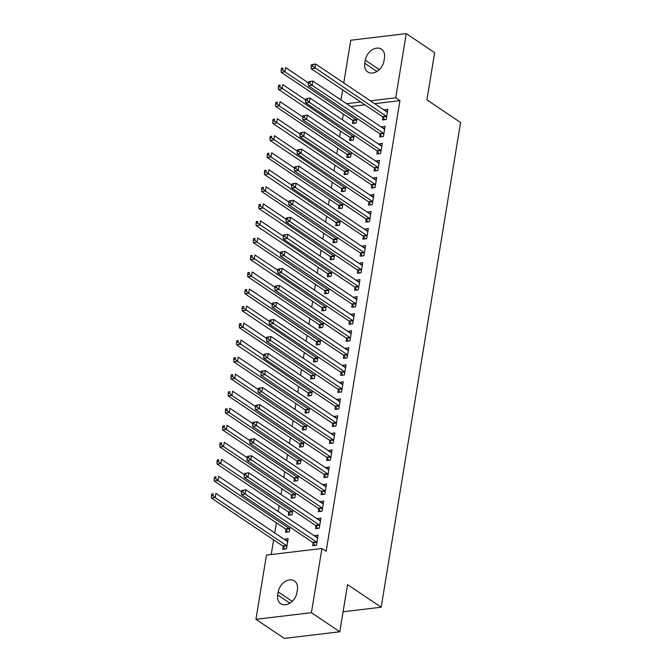 <?xml version="1.0" encoding="UTF-8"?>
<svg xmlns="http://www.w3.org/2000/svg" width="672" height="672" viewBox="0 0 672 672"><rect width="100%" height="100%" fill="white"/><g stroke="black" fill="none" stroke-linecap="round" stroke-linejoin="round"><path stroke-width="1.01" d="M343.333 114.072L342.392 119.818M340.544 131.107L339.604 136.853M337.756 148.134L336.815 153.88M334.967 165.169L334.026 170.915M332.178 182.204L331.237 187.95M329.389 199.231L328.448 204.977M326.6 216.266L325.66 222.012M323.812 233.293L322.871 239.039M321.023 250.328L320.082 256.074M318.234 267.364L317.293 273.109M315.445 284.39L314.504 290.136M312.656 301.426L311.716 307.171M309.868 318.461L308.927 324.198M307.079 335.488L306.138 341.233M304.29 352.523L303.349 358.268M301.501 369.55L300.56 375.295M298.712 386.585L297.772 392.33M295.924 403.62L294.983 409.366M293.135 420.647L292.194 426.392M290.346 437.682L289.405 443.428M287.557 454.709L286.616 460.454M284.768 471.744L283.828 477.49M281.98 488.779L281.039 494.525M279.191 505.806L278.25 511.552M276.402 522.841L274.747 532.938M273.613 539.868L271.211 554.534M340.981 99.96L342.636 89.855M343.77 82.925L350.759 40.228L406.241 33.6L395.732 97.81L370.406 100.834M406.241 33.6L434.641 52.685L426.913 99.868L460.572 122.489L381.192 607.219L347.542 584.598L339.814 631.772L284.332 638.4L255.931 619.315L266.448 555.097L321.93 548.478L311.413 612.688L255.931 619.315M343.09 611.772L381.192 607.219M350.112 137.785L349.658 140.54L353.413 140.095L354.178 135.433M380.108 134.198L379.655 136.962L383.401 136.508L385.073 126.294L381.276 127.05M344.534 171.847L344.081 174.602L347.836 174.157L348.6 169.495M374.531 168.269L374.077 171.024L377.824 170.579L379.495 160.356L375.698 161.112M338.957 205.909L338.503 208.664L342.258 208.219L343.014 203.557M368.945 202.331L368.5 205.086L372.246 204.641L373.918 194.418L370.121 195.174M333.379 239.971L332.926 242.735L336.68 242.281L337.436 237.619M363.367 236.393L362.922 239.148L366.668 238.703L368.34 228.48L364.543 229.236M327.802 274.042L327.348 276.797L331.094 276.352L331.859 271.69M357.79 270.455L357.344 273.218L361.091 272.765L362.762 262.55L358.966 263.306M322.224 308.104L321.77 310.859L325.517 310.414L326.281 305.752M352.212 304.525L351.767 307.28L355.513 306.827L357.185 296.612L353.388 297.368M316.646 342.166L316.193 344.921L319.939 344.476L320.704 339.814M346.634 338.587L346.181 341.342L349.936 340.897L351.607 330.674L347.81 331.43M311.069 376.228L310.615 378.991L314.362 378.538L315.126 373.876M341.057 372.649L340.603 375.404L344.358 374.959L346.03 364.736L342.233 365.492M305.491 410.298L305.038 413.053L308.784 412.608L309.548 407.938M335.479 406.711L335.026 409.466L338.78 409.021L340.452 398.807L336.655 399.554M299.914 444.36L299.46 447.115L303.206 446.67L303.971 442.008M329.902 440.773L329.448 443.537L333.203 443.083L334.874 432.869L331.069 433.625M294.328 478.422L293.882 481.177L297.629 480.732L298.393 476.07M324.324 474.844L323.87 477.599L327.625 477.154L329.297 466.931L325.492 467.687M288.75 512.484L288.305 515.239L292.051 514.794L292.816 510.132M318.746 508.906L318.293 511.661L322.039 511.216L323.719 500.993L319.914 501.749M283.172 546.546L282.727 549.31L286.474 548.856L288.145 538.642L284.348 539.398M313.169 542.968L312.715 545.723L316.462 545.278L318.142 535.055L314.336 535.811M321.93 548.478L326.138 551.3L399.941 100.64L374.615 103.664M364.896 104.824L350.734 106.512M315.958 525.941L315.504 528.696L319.25 528.242L320.93 518.028L317.125 518.784M285.961 529.519L285.516 532.274L289.262 531.829L290.027 527.167M321.535 491.87L321.082 494.626L324.828 494.18L326.508 483.966L322.703 484.714M291.539 495.457L291.094 498.212L294.84 497.767L295.604 493.097M327.113 457.808L326.659 460.564L330.414 460.118L332.086 449.896L328.28 450.652M297.125 461.387L296.671 464.15L300.418 463.697L301.182 459.035M332.69 423.746L332.237 426.502L335.992 426.056L337.663 415.834L333.866 416.59M302.702 427.325L302.249 430.08L305.995 429.635L306.76 424.973M338.268 389.684L337.814 392.44L341.569 391.994L343.241 381.772L339.444 382.528M308.28 393.263L307.826 396.018L311.573 395.573L312.337 390.911M343.846 355.614L343.392 358.378L347.147 357.924L348.818 347.71L345.022 348.466M313.858 359.201L313.404 361.956L317.15 361.511L317.915 356.849M349.423 321.552L348.978 324.307L352.724 323.862L354.396 313.648L350.599 314.395M319.435 325.139L318.982 327.894L322.728 327.44L323.492 322.778M355.001 287.49L354.556 290.245L358.302 289.8L359.974 279.577L356.177 280.333M325.013 291.068L324.559 293.832L328.306 293.378L329.07 288.716M360.578 253.428L360.133 256.183L363.88 255.738L365.551 245.515L361.754 246.271M330.59 257.006L330.137 259.762L333.883 259.316L334.648 254.654M366.156 219.366L365.711 222.121L369.457 221.668L371.129 211.453L367.332 212.209M336.168 222.944L335.714 225.7L339.469 225.254L340.225 220.592M371.742 185.296L371.288 188.051L375.035 187.606L376.706 177.391L372.91 178.139M341.746 188.882L341.292 191.638L345.047 191.192L345.811 186.522M377.32 151.234L376.866 153.989L380.612 153.544L382.284 143.321L378.487 144.077M347.323 154.812L346.87 157.576L350.624 157.122L351.389 152.46M382.897 117.172L382.444 119.927L386.19 119.482L387.862 109.259L384.065 110.015M352.901 120.75L352.447 123.505L356.202 123.06L356.966 118.398M365.282 60.203A11.861 8.652 123.9 0 1 371.792 50.072A11.861 8.652 123.9 0 1 381.494 49.216A11.861 8.652 123.9 0 1 384.476 57.91L383.972 60.976A11.861 8.652 123.9 0 1 377.454 71.106A11.861 8.652 123.9 0 1 367.76 71.963A11.861 8.652 123.9 0 1 364.778 63.269L365.282 60.203L379.294 69.619M360.688 101.993L346.525 103.69M339.814 631.772L311.413 612.688M399.941 100.64L395.732 97.81M296.898 592.712A11.861 8.652 123.9 0 1 290.38 602.843A11.861 8.652 123.9 0 1 280.686 603.7A11.861 8.652 123.9 0 1 277.704 595.006L278.2 591.94A11.861 8.652 123.9 0 1 284.718 581.809A11.861 8.652 123.9 0 1 294.42 580.952A11.861 8.652 123.9 0 1 297.402 589.646L296.898 592.712M317.696 537.734L314.387 535.508M287.708 541.313L284.399 539.087M320.494 520.699L317.176 518.473M323.282 503.672L319.964 501.446M326.071 486.637L322.753 484.411M328.86 469.602L325.542 467.376M331.649 452.575L328.331 450.349M334.438 435.54L331.12 433.314M337.226 418.505L333.917 416.279M340.015 401.478L336.706 399.252M342.804 384.443L339.494 382.217M345.593 367.416L342.283 365.19M348.382 350.381L345.072 348.155M351.17 333.346L347.861 331.12M353.959 316.319L350.65 314.093M356.748 299.284L353.438 297.058M359.537 282.257L356.227 280.031M362.326 265.222L359.016 262.996M365.114 248.186L361.805 245.96M367.903 231.16L364.594 228.934M370.692 214.124L367.382 211.898M373.481 197.098L370.171 194.872M376.27 180.062L372.96 177.836M379.058 163.027L375.749 160.801M381.847 146L378.538 143.774M384.636 128.965L381.326 126.739M387.425 111.93L384.115 109.704M241.702 490.484L241.416 492.181L242.92 492.005L243.197 490.3L241.702 490.484L245.902 489.812L317.1 537.676A1.856 1.075 83.2 0 0 317.52 537.81L317.688 537.818M243.197 490.3L245.902 489.812L245.204 494.071L241.45 494.516L312.656 542.38A1.856 1.075 83.2 0 1 313.026 542.766L314.857 545.471M316.915 542.522L316.781 542.321A1.856 1.075 83.2 0 0 316.403 541.926L245.204 494.071L242.92 492.005M241.416 492.181L241.45 494.516M287.692 541.397L287.524 541.397A1.856 1.075 -96.8 0 1 287.112 541.254L215.905 493.391L215.208 497.65L211.462 498.095L282.668 545.958A1.856 1.075 -96.8 0 1 283.038 546.344L284.861 549.049M212.923 495.583L213.209 493.886L211.705 494.063L211.428 495.768L212.923 495.583L215.208 497.65L286.415 545.513A1.856 1.075 -96.8 0 1 286.784 545.899L286.927 546.101M211.705 494.063L213.209 493.886M211.462 498.095L211.428 495.768M244.49 473.449L244.205 475.154L245.708 474.97L245.986 473.273L244.49 473.449L248.69 472.777L319.889 520.64A1.856 1.075 83.2 0 0 320.309 520.783L320.477 520.783M245.986 473.273L248.69 472.777L247.993 477.036L244.238 477.481L315.445 525.344A1.856 1.075 83.2 0 1 315.815 525.731L317.646 528.436M319.704 525.487L319.57 525.286A1.856 1.075 83.2 0 0 319.192 524.899L247.993 477.036L245.708 474.97M244.205 475.154L244.238 477.481M247.279 456.414L246.994 458.119L248.497 457.943L248.774 456.238L247.279 456.414L251.479 455.742L322.678 503.605A1.856 1.075 83.2 0 0 323.098 503.748L323.266 503.748M248.774 456.238L251.479 455.742L250.782 460.001L247.027 460.454L318.234 508.318A1.856 1.075 83.2 0 1 318.604 508.704L320.435 511.409M322.493 508.46L322.358 508.25A1.856 1.075 83.2 0 0 321.98 507.864L248.497 457.943M246.994 458.119L247.027 460.454M241.5 491.686L218.694 476.356L217.997 480.614L214.25 481.068L285.457 528.923A1.856 1.075 -96.8 0 1 285.827 529.318L287.65 532.022M215.72 478.556L215.998 476.851L214.494 477.028L214.217 478.733L215.72 478.556L217.997 480.614L289.204 528.478A1.856 1.075 -96.8 0 1 289.573 528.864L289.716 529.074M214.494 477.028L215.998 476.851M214.25 481.068L214.217 478.733M244.289 474.659L221.483 459.329L220.786 463.588L217.039 464.033L288.246 511.896A1.856 1.075 -96.8 0 1 288.616 512.282L290.438 514.987M218.509 461.521L218.786 459.816L217.283 460.001L217.006 461.698L218.509 461.521L220.786 463.588L291.992 511.451A1.856 1.075 -96.8 0 1 292.362 511.837L292.505 512.039M217.283 460.001L218.786 459.816M217.039 464.033L217.006 461.698M250.068 439.387L249.791 441.092L251.286 440.908L251.563 439.202L250.068 439.387L254.268 438.715L325.466 486.578A1.856 1.075 83.2 0 0 325.886 486.713L326.054 486.721M251.563 439.202L254.268 438.715L253.571 442.974L249.816 443.419L321.023 491.282A1.856 1.075 83.2 0 1 321.392 491.669L323.224 494.374M325.282 491.425L325.147 491.224A1.856 1.075 83.2 0 0 324.769 490.837L253.571 442.974L251.286 440.908M249.791 441.092L249.816 443.419M252.857 422.352L252.58 424.057L254.075 423.881L254.352 422.176L252.857 422.352L257.057 421.68L328.264 469.543A1.856 1.075 83.2 0 0 328.675 469.686L328.843 469.686M254.352 422.176L257.057 421.68L256.36 425.939L252.613 426.384L323.812 474.247A1.856 1.075 83.2 0 1 324.19 474.634L326.012 477.338M328.07 474.39L327.936 474.188A1.856 1.075 83.2 0 0 327.558 473.802L254.075 423.881M252.58 424.057L252.613 426.384M247.078 457.624L224.272 442.294L223.574 446.552L219.828 446.998L291.035 494.861A1.856 1.075 -96.8 0 1 291.404 495.247L293.227 497.952M221.298 444.494L221.575 442.789L220.072 442.966L219.794 444.671L221.298 444.494L223.574 446.552L294.781 494.416A1.856 1.075 -96.8 0 1 295.151 494.802L295.294 495.004M220.072 442.966L221.575 442.789M219.828 446.998L219.794 444.671M249.866 440.588L227.06 425.267L226.363 429.517L222.617 429.971L293.824 477.834A1.856 1.075 -96.8 0 1 294.193 478.22L296.016 480.925M224.087 427.459L224.364 425.754L222.86 425.93L222.583 427.636L224.087 427.459L226.363 429.517L297.57 477.38A1.856 1.075 -96.8 0 1 297.94 477.767L298.082 477.977M222.86 425.93L224.364 425.754M222.617 429.971L222.583 427.636M255.646 405.325L255.368 407.022L256.864 406.846L257.141 405.14L255.646 405.325L259.846 404.653L331.052 452.508A1.856 1.075 83.2 0 0 331.464 452.651L331.632 452.659M257.141 405.14L259.846 404.653L259.148 408.904L255.402 409.357L326.6 457.22A1.856 1.075 83.2 0 1 326.978 457.607L328.801 460.312M330.859 457.363L330.725 457.153A1.856 1.075 83.2 0 0 330.355 456.767L256.864 406.846M255.368 407.022L255.402 409.357M252.655 423.562L229.849 408.232L229.152 412.49L225.406 412.936L296.612 460.799A1.856 1.075 -96.8 0 1 296.982 461.185L298.805 463.89M226.876 410.424L227.153 408.727L225.649 408.904L225.372 410.609L226.876 410.424L229.152 412.49L300.359 460.354A1.856 1.075 -96.8 0 1 300.728 460.74L300.871 460.942M225.649 408.904L227.153 408.727M225.406 412.936L225.372 410.609M258.434 388.29L258.157 389.995L259.652 389.81L259.93 388.114L258.434 388.29L262.634 387.618L333.841 435.481A1.856 1.075 83.2 0 0 334.253 435.624L334.421 435.624M259.93 388.114L262.634 387.618L261.937 391.877L258.191 392.322L329.389 440.185A1.856 1.075 83.2 0 1 329.767 440.572L331.59 443.276M333.648 440.328L333.514 440.126A1.856 1.075 83.2 0 0 333.144 439.74L261.937 391.877L259.652 389.81M258.157 389.995L258.191 392.322M255.444 406.526L232.638 391.196L231.941 395.455L228.194 395.909L299.401 443.764A1.856 1.075 -96.8 0 1 299.771 444.158L301.594 446.863M229.664 393.397L229.942 391.692L228.438 391.868L228.161 393.574L229.664 393.397L231.941 395.455L303.148 443.318A1.856 1.075 -96.8 0 1 303.517 443.705L303.66 443.915M228.438 391.868L229.942 391.692M228.194 395.909L228.161 393.574M261.223 371.255L260.946 372.96L262.441 372.784L262.718 371.078L261.223 371.255L265.423 370.583L336.63 418.446A1.856 1.075 83.2 0 0 337.042 418.589L337.21 418.589M262.718 371.078L265.423 370.583L264.726 374.842L260.98 375.295L332.178 423.15A1.856 1.075 83.2 0 1 332.556 423.545L334.379 426.25M336.437 423.301L336.302 423.091A1.856 1.075 83.2 0 0 335.933 422.705L262.441 372.784M260.946 372.96L260.98 375.295M264.012 354.228L263.735 355.925L265.23 355.748L265.507 354.043L264.012 354.228L268.212 353.556L339.419 401.419A1.856 1.075 83.2 0 0 339.83 401.554L339.998 401.562M265.507 354.043L268.212 353.556L267.515 357.815L263.768 358.26L334.967 406.123A1.856 1.075 83.2 0 1 335.345 406.51L337.168 409.214M339.226 406.266L339.091 406.064A1.856 1.075 83.2 0 0 338.722 405.678L267.515 357.815L265.23 355.748M263.735 355.925L263.768 358.26M266.801 337.193L266.524 338.898L268.019 338.722L268.296 337.016L266.801 337.193L271.001 336.521L342.208 384.384A1.856 1.075 83.2 0 0 342.619 384.527L342.787 384.527M268.296 337.016L271.001 336.521L270.304 340.78L266.557 341.225L337.756 389.088A1.856 1.075 83.2 0 1 338.134 389.474L339.956 392.179M342.014 389.231L341.88 389.029A1.856 1.075 83.2 0 0 341.51 388.643L268.019 338.722M266.524 338.898L266.557 341.225M269.59 320.158L269.312 321.863L270.808 321.686L271.085 319.981L269.59 320.158L273.79 319.494L344.996 367.349A1.856 1.075 83.2 0 0 345.408 367.492L345.576 367.5M271.085 319.981L273.79 319.494L273.092 323.744L269.346 324.198L340.544 372.061A1.856 1.075 83.2 0 1 340.922 372.448L342.745 375.152M344.803 372.204L344.669 371.994A1.856 1.075 83.2 0 0 344.299 371.608L270.808 321.686M269.312 321.863L269.346 324.198M272.378 303.131L272.101 304.836L273.596 304.651L273.882 302.954L272.378 303.131L276.578 302.459L347.785 350.322A1.856 1.075 83.2 0 0 348.197 350.465L348.365 350.465M273.882 302.954L276.578 302.459L275.881 306.718L272.135 307.163L343.333 355.026A1.856 1.075 83.2 0 1 343.711 355.412L345.534 358.117M347.592 355.169L347.458 354.967A1.856 1.075 83.2 0 0 347.088 354.581L275.881 306.718L273.596 304.651M272.101 304.836L272.135 307.163M275.167 286.096L274.89 287.801L276.385 287.624L276.671 285.919L275.167 286.096L279.367 285.424L350.574 333.287A1.856 1.075 83.2 0 0 350.986 333.43L351.154 333.43M276.671 285.919L279.367 285.424L278.67 289.682L274.924 290.128L346.122 337.991A1.856 1.075 83.2 0 1 346.5 338.377L348.323 341.09M350.389 338.134L350.246 337.932A1.856 1.075 83.2 0 0 349.877 337.546L276.385 287.624M274.89 287.801L274.924 290.128M277.956 269.069L277.679 270.766L279.174 270.589L279.46 268.884L277.956 269.069L282.156 268.397L353.363 316.26A1.856 1.075 83.2 0 0 353.774 316.394L353.942 316.403M279.46 268.884L282.156 268.397L281.459 272.656L277.712 273.101L348.911 320.964A1.856 1.075 83.2 0 1 349.289 321.35L351.112 324.055M353.178 321.107L353.035 320.905A1.856 1.075 83.2 0 0 352.666 320.51L281.459 272.656L279.174 270.589M277.679 270.766L277.712 273.101M280.745 252.034L280.468 253.739L281.963 253.554L282.248 251.857L280.745 252.034L284.945 251.362L356.152 299.225A1.856 1.075 83.2 0 0 356.563 299.368L356.731 299.368M282.248 251.857L284.945 251.362L284.248 255.62L280.501 256.066L351.708 303.929A1.856 1.075 83.2 0 1 352.078 304.315L353.9 307.02M355.967 304.072L355.824 303.87A1.856 1.075 83.2 0 0 355.454 303.484L284.248 255.62L281.963 253.554M280.468 253.739L280.501 256.066M283.534 234.998L283.256 236.704L284.752 236.527L285.037 234.822L283.534 234.998L287.734 234.326L358.94 282.19A1.856 1.075 83.2 0 0 359.352 282.332L359.52 282.341M285.037 234.822L287.734 234.326L287.036 238.585L283.29 239.039L354.497 286.902A1.856 1.075 83.2 0 1 354.866 287.288L356.689 289.993M358.756 287.045L358.613 286.835A1.856 1.075 83.2 0 0 358.243 286.448L284.752 236.527M283.256 236.704L283.29 239.039M286.322 217.972L286.045 219.677L287.54 219.492L287.826 217.787L286.322 217.972L290.522 217.3L361.729 265.163A1.856 1.075 83.2 0 0 362.141 265.306L362.309 265.306M287.826 217.787L290.522 217.3L289.825 221.558L286.079 222.004L357.286 269.867A1.856 1.075 83.2 0 1 357.655 270.253L359.478 272.958M361.544 270.01L361.402 269.808A1.856 1.075 83.2 0 0 361.032 269.422L289.825 221.558L287.54 219.492M286.045 219.677L286.079 222.004M289.111 200.936L288.834 202.642L290.338 202.465L290.615 200.76L289.111 200.936L293.311 200.264L364.518 248.128A1.856 1.075 83.2 0 0 364.93 248.27L365.098 248.27M290.615 200.76L293.311 200.264L292.614 204.523L288.868 204.968L360.074 252.832A1.856 1.075 83.2 0 1 360.444 253.218L362.267 255.931M364.333 252.974L364.19 252.773A1.856 1.075 83.2 0 0 363.821 252.386L292.614 204.523L290.338 202.465M288.834 202.642L288.868 204.968M291.9 183.91L291.623 185.606L293.126 185.43L293.404 183.725L291.9 183.91L296.1 183.238L367.307 231.101A1.856 1.075 83.2 0 0 367.718 231.235L367.886 231.244M293.404 183.725L296.1 183.238L295.403 187.496L291.656 187.942L362.863 235.805A1.856 1.075 83.2 0 1 363.233 236.191L365.056 238.896M367.122 235.948L366.979 235.746A1.856 1.075 83.2 0 0 366.61 235.351L295.403 187.496L293.126 185.43M291.623 185.606L291.656 187.942M294.689 166.874L294.412 168.58L295.915 168.395L296.192 166.698L294.689 166.874L298.889 166.202L370.096 214.066A1.856 1.075 83.2 0 0 370.507 214.208L370.675 214.208M296.192 166.698L298.889 166.202L298.192 170.461L294.445 170.906L365.652 218.77A1.856 1.075 83.2 0 1 366.022 219.156L367.844 221.861M369.911 218.912L369.768 218.711A1.856 1.075 83.2 0 0 369.398 218.324L298.192 170.461L295.915 168.395M294.412 168.58L294.445 170.906M297.478 149.839L297.2 151.544L298.704 151.368L298.981 149.663L297.478 149.839L301.678 149.167L372.884 197.03A1.856 1.075 83.2 0 0 373.296 197.173L373.472 197.173M298.981 149.663L301.678 149.167L300.98 153.426L297.234 153.88L368.441 201.743A1.856 1.075 83.2 0 1 368.81 202.129L370.633 204.834M372.7 201.886L372.557 201.676A1.856 1.075 83.2 0 0 372.187 201.289L300.98 153.426L298.704 151.368M297.2 151.544L297.234 153.88M258.233 389.5L235.427 374.17L234.73 378.428L230.983 378.874L302.19 426.737A1.856 1.075 -96.8 0 1 302.56 427.123L304.391 429.828M232.453 376.362L232.73 374.657L231.227 374.842L230.95 376.538L232.453 376.362L234.73 378.428L305.936 426.292A1.856 1.075 -96.8 0 1 306.306 426.678L306.449 426.88M231.227 374.842L232.73 374.657M230.983 378.874L230.95 376.538M261.022 372.464L238.224 357.134L237.527 361.393L233.772 361.838L304.979 409.702A1.856 1.075 -96.8 0 1 305.348 410.088L307.18 412.793M235.242 359.327L235.519 357.63L234.016 357.806L233.738 359.512L235.242 359.327L237.527 361.393L308.725 409.256A1.856 1.075 -96.8 0 1 309.103 409.643L309.238 409.844M234.016 357.806L235.519 357.63M233.772 361.838L233.738 359.512M263.81 355.429L241.013 340.099L240.316 344.358L236.561 344.812L307.768 392.675A1.856 1.075 -96.8 0 1 308.137 393.061L309.968 395.766M238.031 342.3L238.308 340.595L236.804 340.771L236.527 342.476L238.031 342.3L311.514 392.221A1.856 1.075 -96.8 0 1 311.892 392.608L312.026 392.818M236.804 340.771L238.308 340.595M236.561 344.812L236.527 342.476M266.599 338.402L243.802 323.072L243.104 327.331L239.35 327.776L310.556 375.64A1.856 1.075 -96.8 0 1 310.926 376.026L312.757 378.731M240.82 325.265L241.097 323.568L239.593 323.744L239.316 325.45L240.82 325.265L243.104 327.331L314.303 375.194A1.856 1.075 -96.8 0 1 314.681 375.581L314.815 375.782M239.593 323.744L241.097 323.568M239.35 327.776L239.316 325.45M269.388 321.367L246.59 306.037L245.893 310.296L242.138 310.741L313.345 358.604A1.856 1.075 -96.8 0 1 313.715 358.991L315.546 361.704M243.608 308.238L243.886 306.533L242.39 306.709L242.105 308.414L243.608 308.238L317.092 358.159A1.856 1.075 -96.8 0 1 317.47 358.546L317.604 358.747M242.39 306.709L243.886 306.533M242.138 310.741L242.105 308.414M272.177 304.34L249.379 289.01L248.682 293.269L244.927 293.714L316.134 341.578A1.856 1.075 -96.8 0 1 316.504 341.964L318.335 344.669M246.397 291.203L246.674 289.498L245.179 289.682L244.894 291.379L246.397 291.203L248.682 293.269L319.88 341.124A1.856 1.075 -96.8 0 1 320.258 341.519L320.393 341.72M245.179 289.682L246.674 289.498M244.927 293.714L244.894 291.379M274.966 287.305L252.168 271.975L251.471 276.234L247.716 276.679L318.923 324.542A1.856 1.075 -96.8 0 1 319.292 324.929L321.124 327.634M249.186 274.168L249.463 272.471L247.968 272.647L247.682 274.352L249.186 274.168L251.471 276.234L322.669 324.097A1.856 1.075 -96.8 0 1 323.047 324.484L323.182 324.685M247.968 272.647L249.463 272.471M247.716 276.679L247.682 274.352M277.763 270.27L254.957 254.94L254.26 259.199L250.505 259.652L321.712 307.516A1.856 1.075 -96.8 0 1 322.081 307.902L323.912 310.607M251.975 257.141L252.252 255.436L250.757 255.612L250.471 257.317L251.975 257.141L325.458 307.062A1.856 1.075 -96.8 0 1 325.836 307.448L325.97 307.658M250.757 255.612L252.252 255.436M250.505 259.652L250.471 257.317M280.552 253.243L257.746 237.913L257.048 242.172L253.294 242.617L324.5 290.48A1.856 1.075 -96.8 0 1 324.87 290.867L326.701 293.572M254.764 240.106L255.041 238.4L253.546 238.585L253.26 240.29L254.764 240.106L257.048 242.172L328.247 290.035A1.856 1.075 -96.8 0 1 328.625 290.422L328.759 290.623M253.546 238.585L255.041 238.4M253.294 242.617L253.26 240.29M283.34 236.208L260.534 220.878L259.837 225.137L256.082 225.582L327.289 273.445A1.856 1.075 -96.8 0 1 327.659 273.832L329.49 276.536M257.552 223.079L257.83 221.374L256.334 221.55L256.049 223.255L257.552 223.079L331.036 273A1.856 1.075 -96.8 0 1 331.414 273.386L331.548 273.588M256.334 221.55L257.83 221.374M256.082 225.582L256.049 223.255M286.129 219.173L263.323 203.851L262.626 208.102L258.88 208.555L330.078 256.418A1.856 1.075 -96.8 0 1 330.456 256.805L332.279 259.51M260.341 206.044L260.618 204.338L259.123 204.523L258.846 206.22L260.341 206.044L333.824 255.965A1.856 1.075 -96.8 0 1 334.202 256.351L334.337 256.561M259.123 204.523L260.618 204.338M258.88 208.555L258.846 206.22M288.918 202.146L266.112 186.816L265.415 191.075L261.668 191.52L332.867 239.383A1.856 1.075 -96.8 0 1 333.245 239.77L335.068 242.474M263.13 189.008L263.407 187.312L261.912 187.488L261.635 189.193L263.13 189.008L265.415 191.075L336.622 238.938A1.856 1.075 -96.8 0 1 336.991 239.324L337.126 239.526M261.912 187.488L263.407 187.312M261.668 191.52L261.635 189.193M291.707 185.111L268.901 169.781L268.204 174.04L264.457 174.493L335.656 222.348A1.856 1.075 -96.8 0 1 336.034 222.743L337.856 225.448M265.919 171.982L266.196 170.276L264.701 170.453L264.424 172.158L265.919 171.982L339.41 221.903A1.856 1.075 -96.8 0 1 339.78 222.289L339.914 222.499M264.701 170.453L266.196 170.276M264.457 174.493L264.424 172.158M294.496 168.084L271.69 152.754L270.992 157.013L267.246 157.458L338.444 205.321A1.856 1.075 -96.8 0 1 338.822 205.708L340.645 208.412M268.708 154.946L268.985 153.241L267.49 153.426L267.212 155.123L268.708 154.946L270.992 157.013L342.199 204.876A1.856 1.075 -96.8 0 1 342.569 205.262L342.703 205.464M267.49 153.426L268.985 153.241M267.246 157.458L267.212 155.123M300.266 132.812L299.989 134.509L301.493 134.333L301.77 132.628L300.266 132.812L304.466 132.14L375.673 180.004A1.856 1.075 83.2 0 0 376.085 180.138L376.261 180.146M301.77 132.628L304.466 132.14L303.769 136.399L300.023 136.844L371.23 184.708A1.856 1.075 83.2 0 1 371.599 185.094L373.422 187.799M375.488 184.85L375.346 184.649A1.856 1.075 83.2 0 0 374.976 184.262L303.769 136.399L301.493 134.333M299.989 134.509L300.023 136.844M297.284 151.049L274.478 135.719L273.781 139.978L270.035 140.423L341.233 188.286A1.856 1.075 -96.8 0 1 341.611 188.672L343.434 191.377M271.496 137.92L271.774 136.214L270.278 136.391L270.001 138.096L271.496 137.92L344.988 187.841A1.856 1.075 -96.8 0 1 345.358 188.227L345.492 188.429M270.278 136.391L271.774 136.214M270.035 140.423L270.001 138.096M303.055 115.777L302.778 117.482L304.282 117.306L304.559 115.601L303.055 115.777L307.255 115.105L378.462 162.968A1.856 1.075 83.2 0 0 378.874 163.111L379.05 163.111M304.559 115.601L307.255 115.105L306.558 119.364L302.812 119.809L374.018 167.672A1.856 1.075 83.2 0 1 374.388 168.059L376.211 170.764M378.277 167.815L378.134 167.614A1.856 1.075 83.2 0 0 377.765 167.227L306.558 119.364L304.282 117.306M302.778 117.482L302.812 119.809M300.073 134.014L277.267 118.692L276.57 122.942L272.824 123.396L344.022 171.259A1.856 1.075 -96.8 0 1 344.4 171.646L346.223 174.35M274.285 120.884L274.562 119.179L273.067 119.356L272.79 121.061L274.285 120.884L347.777 170.806A1.856 1.075 -96.8 0 1 348.146 171.192L348.281 171.402M273.067 119.356L274.562 119.179M272.824 123.396L272.79 121.061M305.844 98.75L305.567 100.447L307.07 100.271L307.348 98.566L305.844 98.75L310.044 98.078L381.251 145.933A1.856 1.075 83.2 0 0 381.662 146.076L381.839 146.084M307.348 98.566L310.044 98.078L309.347 102.329L305.6 102.782L376.807 150.646A1.856 1.075 83.2 0 1 377.177 151.032L379.008 153.737M381.066 150.788L380.923 150.578A1.856 1.075 83.2 0 0 380.554 150.192L309.347 102.329L307.07 100.271M305.567 100.447L305.6 102.782M302.862 116.987L280.056 101.657L279.359 105.916L275.612 106.361L346.811 154.224A1.856 1.075 -96.8 0 1 347.189 154.61L349.012 157.315M277.074 103.849L277.351 102.152L275.856 102.329L275.579 104.034L277.074 103.849L279.359 105.916L350.566 153.779A1.856 1.075 -96.8 0 1 350.935 154.165L351.07 154.367M275.856 102.329L277.351 102.152M275.612 106.361L275.579 104.034M308.633 81.715L308.356 83.42L309.859 83.236L310.136 81.539L308.633 81.715L312.841 81.043L384.04 128.906A1.856 1.075 83.2 0 0 384.451 129.049L384.628 129.049M310.136 81.539L312.841 81.043L312.144 85.302L308.389 85.747L379.596 133.61A1.856 1.075 83.2 0 1 379.966 133.997L381.797 136.702M383.855 133.753L383.72 133.552A1.856 1.075 83.2 0 0 383.342 133.165L312.144 85.302L309.859 83.236M308.356 83.42L308.389 85.747M305.651 99.952L282.845 84.622L282.148 88.88L278.401 89.334L349.6 137.189A1.856 1.075 -96.8 0 1 349.978 137.584L351.8 140.288M279.863 86.822L280.14 85.117L278.645 85.294L278.368 86.999L279.863 86.822L353.354 136.744A1.856 1.075 -96.8 0 1 353.724 137.13L353.858 137.34M278.645 85.294L280.14 85.117M278.401 89.334L278.368 86.999M311.422 64.68L311.144 66.385L312.648 66.209L312.925 64.504L311.422 64.68L315.63 64.008L386.828 111.871A1.856 1.075 83.2 0 0 387.24 112.014L387.416 112.014M312.925 64.504L315.63 64.008L314.933 68.267L311.178 68.72L382.385 116.575A1.856 1.075 83.2 0 1 382.754 116.97L384.586 119.675M386.644 116.726L386.509 116.516A1.856 1.075 83.2 0 0 386.131 116.13L312.648 66.209M311.144 66.385L311.178 68.72M308.44 82.925L285.634 67.595L284.936 71.854L281.19 72.299L352.388 120.162A1.856 1.075 -96.8 0 1 352.766 120.548L354.589 123.253M282.652 69.787L282.937 68.082L281.434 68.267L281.156 69.964L282.652 69.787L284.936 71.854L356.143 119.717A1.856 1.075 -96.8 0 1 356.513 120.103L356.656 120.305M281.434 68.267L282.937 68.082M281.19 72.299L281.156 69.964M277.704 595.006L289.859 603.179M278.2 591.94L292.219 601.356M364.778 63.269L376.933 71.442M316.781 542.321L313.026 542.766M316.403 541.926L312.656 542.38M282.668 545.958L286.415 545.513M283.038 546.344L286.784 545.899M319.57 525.286L315.815 525.731M319.192 524.899L315.445 525.344M322.358 508.25L318.604 508.704M321.98 507.864L318.234 508.318M285.457 528.923L289.204 528.478M285.827 529.318L289.573 528.864M288.246 511.896L291.992 511.451M288.616 512.282L292.362 511.837M325.147 491.224L321.392 491.669M324.769 490.837L321.023 491.282M327.936 474.188L324.19 474.634M327.558 473.802L323.812 474.247M291.035 494.861L294.781 494.416M291.404 495.247L295.151 494.802M293.824 477.834L297.57 477.38M294.193 478.22L297.94 477.767M330.725 457.153L326.978 457.607M330.355 456.767L326.6 457.22M296.612 460.799L300.359 460.354M296.982 461.185L300.728 460.74M333.514 440.126L329.767 440.572M333.144 439.74L329.389 440.185M299.401 443.764L303.148 443.318M299.771 444.158L303.517 443.705M336.302 423.091L332.556 423.545M335.933 422.705L332.178 423.15M339.091 406.064L335.345 406.51M338.722 405.678L334.967 406.123M341.88 389.029L338.134 389.474M341.51 388.643L337.756 389.088M344.669 371.994L340.922 372.448M344.299 371.608L340.544 372.061M347.458 354.967L343.711 355.412M347.088 354.581L343.333 355.026M350.246 337.932L346.5 338.377M349.877 337.546L346.122 337.991M353.035 320.905L349.289 321.35M352.666 320.51L348.911 320.964M355.824 303.87L352.078 304.315M355.454 303.484L351.708 303.929M358.613 286.835L354.866 287.288M358.243 286.448L354.497 286.902M361.402 269.808L357.655 270.253M361.032 269.422L357.286 269.867M364.19 252.773L360.444 253.218M363.821 252.386L360.074 252.832M366.979 235.746L363.233 236.191M366.61 235.351L362.863 235.805M369.768 218.711L366.022 219.156M369.398 218.324L365.652 218.77M372.557 201.676L368.81 202.129M372.187 201.289L368.441 201.743M302.19 426.737L305.936 426.292M302.56 427.123L306.306 426.678M304.979 409.702L308.725 409.256M305.348 410.088L309.103 409.643M307.768 392.675L311.514 392.221M308.137 393.061L311.892 392.608M310.556 375.64L314.303 375.194M310.926 376.026L314.681 375.581M313.345 358.604L317.092 358.159M313.715 358.991L317.47 358.546M316.134 341.578L319.88 341.124M316.504 341.964L320.258 341.519M318.923 324.542L322.669 324.097M319.292 324.929L323.047 324.484M321.712 307.516L325.458 307.062M322.081 307.902L325.836 307.448M324.5 290.48L328.247 290.035M324.87 290.867L328.625 290.422M327.289 273.445L331.036 273M327.659 273.832L331.414 273.386M330.078 256.418L333.824 255.965M330.456 256.805L334.202 256.351M332.867 239.383L336.622 238.938M333.245 239.77L336.991 239.324M335.656 222.348L339.41 221.903M336.034 222.743L339.78 222.289M338.444 205.321L342.199 204.876M338.822 205.708L342.569 205.262M375.346 184.649L371.599 185.094M374.976 184.262L371.23 184.708M341.233 188.286L344.988 187.841M341.611 188.672L345.358 188.227M378.134 167.614L374.388 168.059M377.765 167.227L374.018 167.672M344.022 171.259L347.777 170.806M344.4 171.646L348.146 171.192M380.923 150.578L377.177 151.032M380.554 150.192L376.807 150.646M346.811 154.224L350.566 153.779M347.189 154.61L350.935 154.165M383.72 133.552L379.966 133.997M383.342 133.165L379.596 133.61M349.6 137.189L353.354 136.744M349.978 137.584L353.724 137.13M386.509 116.516L382.754 116.97M386.131 116.13L382.385 116.575M352.388 120.162L356.143 119.717M352.766 120.548L356.513 120.103"/></g></svg>
